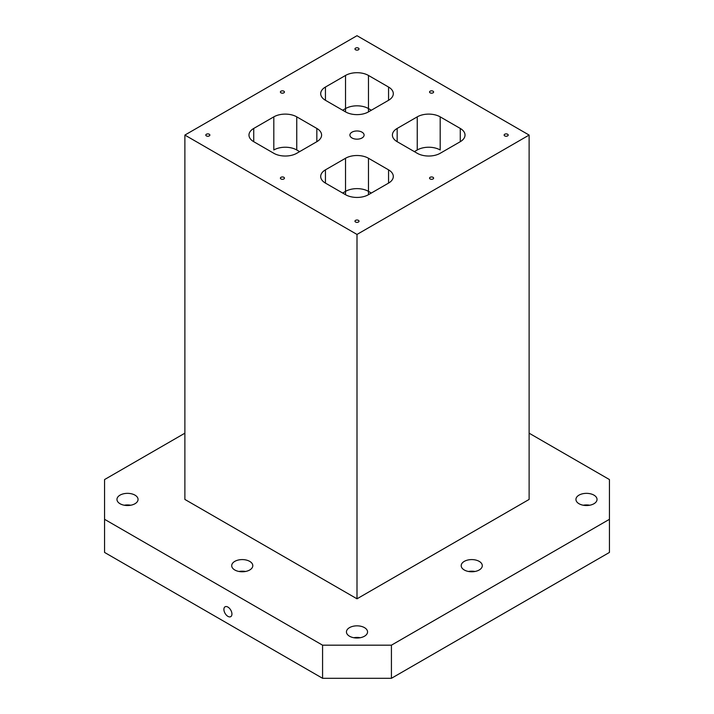 <?xml version="1.0" encoding="UTF-8"?>
<svg xmlns="http://www.w3.org/2000/svg" width="714" height="714" viewBox="0 0 714 714"><rect width="100%" height="100%" fill="white"/><g stroke="black" fill="none" stroke-linecap="round" stroke-linejoin="round"><path stroke-width="1.07" d="M351.984 132.17A7.095 4.097 180 0 1 359.713 131.287A7.095 4.097 180 0 1 364.095 135.071A7.095 4.097 180 0 1 357 139.168A7.095 4.097 180 0 1 349.905 135.071A7.095 4.097 180 0 1 351.984 132.17M355.563 48.124A2.026 1.169 180 0 1 357.776 47.865A2.026 1.169 180 0 1 359.026 48.954A2.026 1.169 180 0 1 357 50.123A2.026 1.169 180 0 1 354.974 48.954A2.026 1.169 180 0 1 355.563 48.124M280.986 177.304A2.026 1.169 180 0 1 283.19 177.045A2.026 1.169 180 0 1 284.449 178.134A2.026 1.169 180 0 1 282.414 179.303A2.026 1.169 180 0 1 280.388 178.134A2.026 1.169 180 0 1 280.986 177.304M206.4 134.241A2.026 1.169 180 0 1 208.613 133.991A2.026 1.169 180 0 1 209.862 135.071A2.026 1.169 180 0 1 207.836 136.24A2.026 1.169 180 0 1 205.802 135.071A2.026 1.169 180 0 1 206.4 134.241M355.563 220.367A2.026 1.169 180 0 1 357.776 220.108A2.026 1.169 180 0 1 359.026 221.188A2.026 1.169 180 0 1 357 222.366A2.026 1.169 180 0 1 354.974 221.188A2.026 1.169 180 0 1 355.563 220.367M430.149 177.304A2.026 1.169 180 0 1 432.363 177.045A2.026 1.169 180 0 1 433.612 178.134A2.026 1.169 180 0 1 431.586 179.303A2.026 1.169 180 0 1 429.551 178.134A2.026 1.169 180 0 1 430.149 177.304M504.736 134.241A2.026 1.169 180 0 1 506.94 133.991A2.026 1.169 180 0 1 508.198 135.071A2.026 1.169 180 0 1 506.164 136.24A2.026 1.169 180 0 1 504.138 135.071A2.026 1.169 180 0 1 504.736 134.241M430.149 91.178A2.026 1.169 180 0 1 432.363 90.928A2.026 1.169 180 0 1 433.612 92.008A2.026 1.169 180 0 1 431.586 93.177A2.026 1.169 180 0 1 429.551 92.008A2.026 1.169 180 0 1 430.149 91.178M280.986 91.178A2.026 1.169 180 0 1 283.19 90.928A2.026 1.169 180 0 1 284.449 92.008A2.026 1.169 180 0 1 282.414 93.177A2.026 1.169 180 0 1 280.388 92.008A2.026 1.169 180 0 1 280.986 91.178M325.441 183.096A16.226 9.371 180 0 1 320.693 176.474A16.226 9.371 180 0 1 325.441 169.852L325.441 183.096L345.522 194.69L345.522 191.379L342.658 193.039M345.522 158.258A16.226 9.371 180 0 1 368.478 158.258L388.559 169.852A16.226 9.371 180 0 1 393.307 176.474A16.226 9.371 180 0 1 388.559 183.096L368.478 194.69L368.478 191.379A16.226 9.371 0 0 0 345.522 191.379L345.522 158.258L325.441 169.852M368.478 194.69A16.226 9.371 180 0 1 345.522 194.69M397.162 141.693L417.244 153.287A16.226 9.371 180 0 0 440.19 153.287L460.271 141.693L460.271 128.449L440.19 116.855A16.226 9.371 180 0 0 417.244 116.855L397.162 128.449L397.162 141.693A16.226 9.371 180 0 1 392.405 135.071A16.226 9.371 180 0 1 397.162 128.449M460.271 128.449A16.226 9.371 180 0 1 465.019 135.071A16.226 9.371 180 0 1 460.271 141.693M388.559 87.046L388.559 100.29A16.226 9.371 180 0 0 393.307 93.668A16.226 9.371 180 0 0 388.559 87.046L368.478 75.452A16.226 9.371 180 0 0 345.522 75.452L325.441 87.046A16.226 9.371 180 0 0 320.693 93.668A16.226 9.371 180 0 0 325.441 100.29L345.522 111.884L345.522 108.573L342.658 110.224L345.522 108.573L345.522 75.452M388.559 100.29L368.478 111.884A16.226 9.371 180 0 1 345.522 111.884M316.837 128.449L296.756 116.855A16.226 9.371 180 0 0 273.81 116.855L253.729 128.449A16.226 9.371 180 0 0 248.981 135.071A16.226 9.371 180 0 0 253.729 141.693L273.81 153.287A16.226 9.371 180 0 0 296.756 153.287L316.837 141.693A16.226 9.371 180 0 0 321.595 135.071A16.226 9.371 180 0 0 316.837 128.449L316.837 141.693M529.119 135.071L357 35.7L184.881 135.071L357 234.442L529.119 135.071L529.119 499.434L357 598.805L184.881 499.434L184.881 135.071M296.756 116.855L296.756 149.976A16.226 9.371 0 0 0 273.81 149.976L273.855 149.949M440.145 149.949L440.19 149.976A16.226 9.371 0 0 0 417.244 149.976L414.37 151.636M368.478 158.258L368.478 191.379L371.342 193.039M296.756 149.976L299.63 151.636M368.478 111.884L368.478 108.573L371.342 110.224L368.478 108.573A16.226 9.371 0 0 0 345.522 108.573A16.226 9.371 0 0 1 368.478 108.573L368.478 75.452M184.881 433.184L104.565 479.558L104.565 552.431L322.576 678.3L391.424 678.3L609.435 552.431L609.435 479.558L529.119 433.184M391.424 678.3L391.424 645.179L322.576 645.179L322.576 678.3M227.909 616.361A5.676 3.275 60 0 1 224.205 611.354A5.676 3.275 60 0 1 225.071 606.802A5.676 3.275 60 0 1 230.756 610.086A5.676 3.275 60 0 1 230.756 616.637A5.676 3.275 60 0 1 227.909 616.361M104.565 519.31L322.576 645.179M391.424 645.179L609.435 519.31M579.027 495.123A10.549 6.087 180 0 1 590.523 493.811A10.549 6.087 180 0 1 597.038 499.434A10.549 6.087 180 0 1 586.489 505.521A10.549 6.087 180 0 1 575.939 499.434A10.549 6.087 180 0 1 579.027 495.123M120.05 495.123A10.549 6.087 180 0 1 131.546 493.811A10.549 6.087 180 0 1 138.061 499.434A10.549 6.087 180 0 1 127.511 505.521A10.549 6.087 180 0 1 116.962 499.434A10.549 6.087 180 0 1 120.05 495.123M234.799 561.374A10.549 6.087 180 0 1 246.294 560.053A10.549 6.087 180 0 1 252.801 565.684A10.549 6.087 180 0 1 242.26 571.771A10.549 6.087 180 0 1 231.711 565.684A10.549 6.087 180 0 1 234.799 561.374M349.539 627.624A10.549 6.087 180 0 1 361.034 626.303A10.549 6.087 180 0 1 367.549 631.926A10.549 6.087 180 0 1 357 638.013A10.549 6.087 180 0 1 346.451 631.926A10.549 6.087 180 0 1 349.539 627.624M464.287 561.374A10.549 6.087 180 0 1 475.783 560.053A10.549 6.087 180 0 1 482.289 565.684A10.549 6.087 180 0 1 471.74 571.771A10.549 6.087 180 0 1 461.199 565.684A10.549 6.087 180 0 1 464.287 561.374M357 234.442L357 598.805M474.98 571.477A10.549 6.087 0 0 0 468.509 571.477M360.231 637.727A10.549 6.087 0 0 0 353.769 637.727M245.491 571.477A10.549 6.087 0 0 0 239.02 571.477M130.742 505.226A10.549 6.087 0 0 0 124.281 505.226M589.719 505.226A10.549 6.087 0 0 0 583.258 505.226M388.559 183.096L388.559 169.852M440.19 149.976L440.19 116.855M417.244 149.976L417.244 116.855M253.729 141.693L253.729 128.449M273.81 116.855L273.81 149.976M325.441 100.29L325.441 87.046"/></g></svg>
